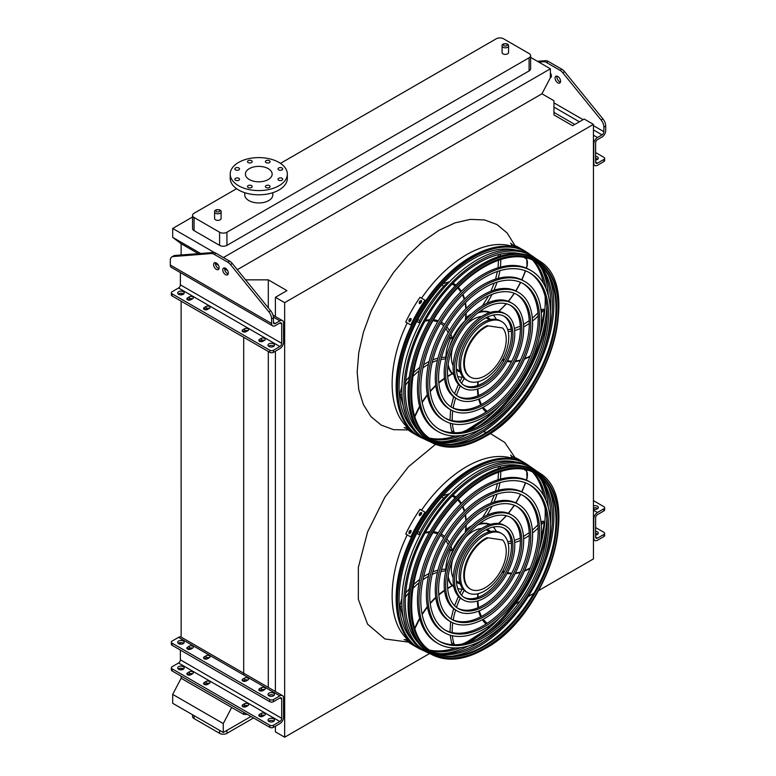 <?xml version="1.0" encoding="UTF-8"?>
<svg xmlns="http://www.w3.org/2000/svg" width="776" height="776" viewBox="0 0 776 776"><rect width="100%" height="100%" fill="white"/><g stroke="black" fill="none" stroke-linecap="round" stroke-linejoin="round"><path stroke-width="1.16" d="M503.032 53.854A3.249 1.872 0 0 0 506.563 54.252A3.249 1.872 0 0 0 508.571 52.525L508.571 45.959A3.249 1.872 180 0 1 506.563 47.685A3.249 1.872 180 0 1 503.032 47.278A3.249 1.872 180 0 1 502.082 45.959L502.082 52.525A3.249 1.872 0 0 0 503.032 53.854M215.553 219.821A3.249 1.872 0 0 0 219.084 220.229A3.249 1.872 0 0 0 221.092 218.502L221.092 211.926A3.249 1.872 180 0 1 219.084 213.662A3.249 1.872 180 0 1 215.553 213.254A3.249 1.872 180 0 1 214.603 211.926L214.603 218.502A3.249 1.872 0 0 0 215.553 219.821M236.593 188.704L194.068 213.254A5.189 2.997 0 0 0 192.555 215.369A5.189 2.997 0 0 0 194.068 217.493L219.589 232.228A5.189 2.997 0 0 0 226.931 232.228L529.096 57.773A5.189 2.997 0 0 0 530.619 55.649A5.189 2.997 0 0 0 529.096 53.534L503.575 38.8A5.189 2.997 0 0 0 496.233 38.8L280.475 163.367M244.76 192.691L244.76 194.863A14.016 8.09 0 0 0 248.873 200.586A14.016 8.09 0 0 0 268.7 200.586A14.016 8.09 0 0 0 272.803 194.863L272.803 192.691M192.555 216.989L172.689 228.464L172.689 237.369L181.128 243.722L198.336 253.655M214.564 252.636L172.689 228.464M538.757 590.507L593.436 558.933L593.436 124.383L584.173 119.029L572.601 125.712L553.948 114.935L553.948 100.734L541.949 93.809L550.388 77.697L550.388 68.792L223.439 257.554M550.388 68.792L530.619 57.375M194.068 217.493L194.068 230.637L219.589 245.371L219.589 232.228M194.068 230.637A5.189 2.997 180 0 1 192.555 228.513L192.555 215.369M530.619 55.649L530.619 68.792A5.189 2.997 180 0 1 529.096 70.917L529.096 57.773M226.931 232.228L226.931 245.371L529.096 70.917M226.931 245.371A5.189 2.997 180 0 1 219.589 245.371M275.402 726.21L275.402 731.846L284.666 737.2L429.594 653.528M515.342 604.019L519.988 601.332M528.097 596.657L533.859 593.33M181.128 676.148L181.128 678.273L243.703 714.395L247.369 714.395M284.666 737.2L284.666 302.65L593.436 124.383M275.402 316.53L275.402 297.305L284.666 302.65M275.402 691.513L275.402 351.227M268.302 307.849L268.302 279.845L286.965 290.622L275.402 297.305M268.302 687.42L268.302 351.499M245.575 279.845L268.302 279.845M243.703 714.395L243.703 712.281M243.703 706.994L243.703 706.354M243.703 674.975L243.703 337.298M243.703 332.012L243.703 331.371M215.437 263.53L218.415 265.246M224.623 268.835L227.591 270.543M181.128 669.853L181.128 668.233M273.453 727.335A2.6 1.504 180 0 1 269.776 727.335L269.776 725.211A2.6 1.504 0 0 0 273.453 725.211L273.453 727.335L279.874 723.62A5.189 2.997 120 0 0 283.55 717.267L283.55 697.973A5.189 2.997 120 0 0 282.474 695.597L181.138 637.096L181.128 301.166M181.128 294.87L181.128 293.25M181.128 254.994L181.128 243.722M181.128 678.273L172.689 694.384L172.689 703.289L223.265 732.486L250.978 716.481M237.32 269.679L541.949 93.809M200.606 253.48L172.689 237.369M225.709 268.409L226.194 268.768M231.704 707.47L223.265 723.581L172.689 694.384M223.265 723.581L223.265 732.486M226.931 730.361L226.931 733.33L253.548 717.965M194.068 715.637L194.068 718.595L219.589 733.33L219.589 730.361M194.068 718.595A5.189 2.997 180 0 1 192.555 716.481L192.555 714.754M226.931 733.33A5.189 2.997 180 0 1 219.589 733.33M268.234 179.547A13.367 7.721 180 0 1 253.665 181.225A13.367 7.721 180 0 1 245.41 174.086A13.367 7.721 180 0 1 258.786 166.374A13.367 7.721 180 0 1 272.153 174.086A13.367 7.721 180 0 1 268.234 179.547M278.72 169.886A2.338 1.348 0 0 0 281.261 170.177A2.338 1.348 0 0 0 282.707 168.925A2.338 1.348 0 0 0 280.369 167.577A2.338 1.348 0 0 0 278.031 168.925A2.338 1.348 0 0 0 278.72 169.886M266.071 162.582A2.338 1.348 0 0 0 268.622 162.873A2.338 1.348 0 0 0 270.058 161.631A2.338 1.348 0 0 0 267.72 160.283A2.338 1.348 0 0 0 265.382 161.631A2.338 1.348 0 0 0 266.071 162.582M248.184 162.582A2.338 1.348 0 0 0 250.735 162.873A2.338 1.348 0 0 0 252.181 161.631A2.338 1.348 0 0 0 249.843 160.283A2.338 1.348 0 0 0 247.505 161.631A2.338 1.348 0 0 0 248.184 162.582M235.545 169.886A2.338 1.348 0 0 0 238.086 170.177A2.338 1.348 0 0 0 239.532 168.925A2.338 1.348 0 0 0 237.194 167.577A2.338 1.348 0 0 0 234.856 168.925A2.338 1.348 0 0 0 235.545 169.886M235.545 180.207A2.338 1.348 0 0 0 238.086 180.498A2.338 1.348 0 0 0 239.532 179.256A2.338 1.348 0 0 0 237.194 177.908A2.338 1.348 0 0 0 234.856 179.256A2.338 1.348 0 0 0 235.545 180.207M248.184 187.511A2.338 1.348 0 0 0 250.735 187.802A2.338 1.348 0 0 0 252.181 186.55A2.338 1.348 0 0 0 249.843 185.202A2.338 1.348 0 0 0 247.505 186.55A2.338 1.348 0 0 0 248.184 187.511M266.071 187.511A2.338 1.348 0 0 0 268.622 187.802A2.338 1.348 0 0 0 270.058 186.55A2.338 1.348 0 0 0 267.72 185.202A2.338 1.348 0 0 0 265.382 186.55A2.338 1.348 0 0 0 266.071 187.511M278.72 180.207A2.338 1.348 0 0 0 281.261 180.498A2.338 1.348 0 0 0 282.707 179.256A2.338 1.348 0 0 0 280.369 177.908A2.338 1.348 0 0 0 278.031 179.256A2.338 1.348 0 0 0 278.72 180.207M278.972 185.745A28.557 16.49 180 0 1 247.854 189.325A28.557 16.49 180 0 1 230.22 174.086A28.557 16.49 180 0 1 258.786 157.606A28.557 16.49 180 0 1 287.343 174.086A28.557 16.49 180 0 1 278.972 185.745M287.343 174.086L287.343 178.334A28.557 16.49 180 0 1 278.972 189.984A28.557 16.49 180 0 1 247.854 193.564A28.557 16.49 180 0 1 230.22 178.334L230.22 174.086M262.802 341.324L264.635 340.266A2.338 1.348 0 0 0 265.324 339.316A2.338 1.348 0 0 0 263.879 338.064A2.338 1.348 0 0 0 261.337 338.355L259.494 339.422A2.338 1.348 0 0 0 258.815 340.373A2.338 1.348 0 0 0 260.261 341.615A2.338 1.348 0 0 0 262.802 341.324M246.099 331.682L247.932 330.625A2.338 1.348 0 0 0 248.621 329.664A2.338 1.348 0 0 0 247.175 328.423A2.338 1.348 0 0 0 244.624 328.714L242.791 329.771A2.338 1.348 0 0 0 242.112 330.731A2.338 1.348 0 0 0 243.548 331.973A2.338 1.348 0 0 0 246.099 331.682M190.838 299.779L192.681 298.721A2.338 1.348 0 0 0 193.36 297.771A2.338 1.348 0 0 0 191.914 296.519A2.338 1.348 0 0 0 189.373 296.81L187.54 297.877A2.338 1.348 0 0 0 186.851 298.828A2.338 1.348 0 0 0 188.296 300.07A2.338 1.348 0 0 0 190.838 299.779M207.551 309.43L209.384 308.363A2.338 1.348 0 0 0 210.063 307.412A2.338 1.348 0 0 0 208.628 306.161A2.338 1.348 0 0 0 206.076 306.462L204.243 307.519A2.338 1.348 0 0 0 203.554 308.47A2.338 1.348 0 0 0 205 309.721A2.338 1.348 0 0 0 207.551 309.43M183.223 291.669A3.249 1.872 0 0 0 179.683 291.262A3.249 1.872 0 0 0 177.685 292.998A3.249 1.872 0 0 0 180.924 294.87A3.249 1.872 0 0 0 184.174 292.998A3.249 1.872 0 0 0 183.223 291.669M273.54 343.816A3.249 1.872 0 0 0 270.009 343.409A3.249 1.872 0 0 0 268.001 345.145A3.249 1.872 0 0 0 271.251 347.017A3.249 1.872 0 0 0 274.491 345.145A3.249 1.872 0 0 0 273.54 343.816M273.453 317.898L271.61 318.955A7.789 4.501 -120 0 0 268.826 311.816L270.659 310.759A7.789 4.501 60 0 1 273.453 317.898L273.453 322.457A2.6 1.504 120 0 0 273.986 323.65A2.6 1.504 120 0 0 275.286 323.524L279.874 320.876A5.189 2.997 -60 0 1 282.474 320.614A5.189 2.997 -60 0 1 283.55 322.991L283.55 342.284A5.189 2.997 -60 0 1 279.874 348.637L273.453 352.352A2.6 1.504 180 0 1 269.776 352.352L269.776 350.228L172.117 293.842L172.117 295.966A2.6 1.504 180 0 1 171.36 294.909L171.36 292.785A2.6 1.504 0 0 0 172.117 293.842M269.776 350.228A2.6 1.504 0 0 0 273.453 350.228L273.453 352.352M271.61 318.955L271.61 323.524A5.189 2.997 120 0 0 272.686 325.901A5.189 2.997 120 0 0 275.286 325.639L279.874 322.991A2.6 1.504 -60 0 1 281.174 322.865A2.6 1.504 -60 0 1 281.707 324.048L281.707 343.341A2.6 1.504 -60 0 1 279.874 346.523L273.453 350.228M180.381 272.599L180.381 284.84A2.6 1.504 -60 0 1 178.538 288.012L172.117 291.727A2.6 1.504 0 0 0 171.36 292.785M269.776 352.352L172.117 295.966M259.688 341.43L261.337 340.48A2.338 1.348 180 0 1 264.441 340.383M242.985 331.779L244.624 330.838A2.338 1.348 180 0 1 247.738 330.731M187.734 299.885L189.373 298.935A2.338 1.348 180 0 1 192.487 298.828M204.437 309.527L206.076 308.576A2.338 1.348 180 0 1 209.19 308.479M178.247 294.055A3.249 1.872 180 0 1 183.223 293.794A3.249 1.872 180 0 1 183.602 294.055M268.574 346.203A3.249 1.872 180 0 1 273.54 345.941A3.249 1.872 180 0 1 273.918 346.203M270.659 310.759L232.305 263.5L230.472 264.558A7.789 4.501 -120 0 0 227.756 262.162L214.137 254.305A7.789 4.501 -120 0 0 211.421 253.558L173.067 256.536A7.789 4.501 -120 0 0 171.894 256.885A7.789 4.501 -120 0 0 170.284 260.455L170.284 265.014A5.189 2.997 120 0 0 171.36 267.39L272.686 325.901M171.894 256.885L173.727 255.828A7.789 4.501 60 0 1 174.91 255.469L173.067 256.536M211.421 253.558L213.254 252.501L174.91 255.469M213.254 252.501A7.789 4.501 60 0 1 215.97 253.238L214.137 254.305M227.756 262.162L229.589 261.105L215.97 253.238M229.589 261.105A7.789 4.501 60 0 1 232.305 263.5M215.563 262.676A3.89 2.25 -120 0 0 216.242 266.246A3.89 2.25 -120 0 0 218.997 268.622M224.739 267.982A3.89 2.25 -120 0 0 227.368 273.598A3.89 2.25 -120 0 0 228.173 273.928M268.826 311.816L230.472 264.558M216.358 263.006A3.89 2.25 -120 0 0 214.409 262.812A3.89 2.25 -120 0 0 214.409 267.303A3.89 2.25 -120 0 0 218.308 269.553A3.89 2.25 -120 0 0 218.9 266.43A3.89 2.25 -120 0 0 216.358 263.006M225.535 274.665A3.89 2.25 -120 0 0 227.484 274.85A3.89 2.25 -120 0 0 227.484 270.358A3.89 2.25 -120 0 0 223.585 268.108A3.89 2.25 -120 0 0 222.993 271.231A3.89 2.25 -120 0 0 225.535 274.665M595.619 158.459A3.249 1.872 180 0 1 597.365 158.983A3.249 1.872 180 0 1 597.753 159.245M604.64 158.391L604.64 160.516A2.6 1.504 180 0 1 603.883 161.573L603.883 159.458A2.6 1.504 0 0 0 604.64 158.391A2.6 1.504 0 0 0 603.883 157.334L595.619 152.562M537.409 61.294L545.528 60.664A7.789 4.501 60 0 1 548.244 61.411L561.863 69.268A7.789 4.501 60 0 1 564.579 71.664L602.933 118.922A7.789 4.501 60 0 1 605.716 126.061L603.883 127.128L603.883 131.687A2.6 1.504 -60 0 1 602.05 134.869L597.462 137.517A5.189 2.997 120 0 0 593.785 143.87L593.785 163.164A5.189 2.997 120 0 0 594.862 165.54A5.189 2.997 120 0 0 597.462 165.288L603.883 161.573M595.619 160.031A3.249 1.872 0 0 0 598.315 158.188A3.249 1.872 0 0 0 597.365 156.859A3.249 1.872 0 0 0 595.619 156.335M605.716 126.061L605.716 130.63A5.189 2.997 -60 0 1 602.05 136.983L597.462 139.631A2.6 1.504 120 0 0 595.619 142.813L595.619 162.106A2.6 1.504 120 0 0 596.162 163.29A2.6 1.504 120 0 0 597.462 163.164L603.883 159.458M560.437 82.091A3.89 2.25 60 0 1 557.692 79.715A3.89 2.25 60 0 1 557.003 76.145M551.261 76.795A3.89 2.25 60 0 1 550.388 76.426M603.883 127.128A7.789 4.501 -120 0 0 601.09 119.979L562.745 72.721A7.789 4.501 -120 0 0 560.029 70.325L546.411 62.468A7.789 4.501 -120 0 0 543.695 61.731L538.806 62.109M557.808 76.465A3.89 2.25 -120 0 0 555.858 76.271A3.89 2.25 -120 0 0 555.858 80.772A3.89 2.25 -120 0 0 559.758 83.022A3.89 2.25 -120 0 0 560.35 79.899A3.89 2.25 -120 0 0 557.808 76.465M550.32 77.833A3.89 2.25 -120 0 0 550.572 77.716A3.89 2.25 -120 0 0 550.388 72.925M262.802 690.659L264.635 689.602A2.338 1.348 0 0 0 265.324 688.652A2.338 1.348 0 0 0 263.879 687.4A2.338 1.348 0 0 0 261.337 687.691L259.494 688.748A2.338 1.348 0 0 0 258.815 689.709A2.338 1.348 0 0 0 260.261 690.95A2.338 1.348 0 0 0 262.802 690.659M246.099 681.018L247.932 679.96A2.338 1.348 0 0 0 248.621 679A2.338 1.348 0 0 0 247.175 677.758A2.338 1.348 0 0 0 244.624 678.049L242.791 679.107A2.338 1.348 0 0 0 242.112 680.067A2.338 1.348 0 0 0 243.548 681.309A2.338 1.348 0 0 0 246.099 681.018M190.838 649.114L192.681 648.057A2.338 1.348 0 0 0 193.36 647.097A2.338 1.348 0 0 0 191.914 645.855A2.338 1.348 0 0 0 189.373 646.146L187.54 647.203A2.338 1.348 0 0 0 186.851 648.164A2.338 1.348 0 0 0 188.296 649.405A2.338 1.348 0 0 0 190.838 649.114M207.551 658.756L209.384 657.699A2.338 1.348 0 0 0 210.063 656.748A2.338 1.348 0 0 0 208.628 655.497A2.338 1.348 0 0 0 206.076 655.788L204.243 656.855A2.338 1.348 0 0 0 203.554 657.805A2.338 1.348 0 0 0 205 659.047A2.338 1.348 0 0 0 207.551 658.756M273.54 693.152A3.249 1.872 0 0 0 270.009 692.745A3.249 1.872 0 0 0 268.001 694.481A3.249 1.872 0 0 0 271.251 696.353A3.249 1.872 0 0 0 274.491 694.481A3.249 1.872 0 0 0 273.54 693.152M183.223 641.005A3.249 1.872 0 0 0 179.683 640.598A3.249 1.872 0 0 0 177.685 642.334A3.249 1.872 0 0 0 180.924 644.206A3.249 1.872 0 0 0 184.174 642.334A3.249 1.872 0 0 0 183.223 641.005M181.138 637.096A5.189 2.997 120 0 0 178.538 637.348L172.117 641.063A2.6 1.504 0 0 0 171.36 642.121A2.6 1.504 0 0 0 172.117 643.178L172.117 645.302A2.6 1.504 180 0 1 171.36 644.235L171.36 642.121M273.453 725.211L279.874 721.505A2.6 1.504 120 0 0 281.707 718.324L281.707 699.03A2.6 1.504 120 0 0 281.174 697.847A2.6 1.504 120 0 0 279.874 697.973L273.453 701.688A2.6 1.504 180 0 1 269.776 701.688L269.776 699.564L172.117 643.178M269.776 699.564A2.6 1.504 0 0 0 273.453 699.564L273.453 701.688M282.474 695.597A5.189 2.997 120 0 0 279.874 695.859L273.453 699.564M269.776 701.688L172.117 645.302M264.441 689.709A2.338 1.348 0 0 0 261.337 689.815L259.688 690.756M247.738 680.067A2.338 1.348 0 0 0 244.624 680.164L242.985 681.115M192.487 648.164A2.338 1.348 0 0 0 189.373 648.27L187.734 649.211M209.19 657.815A2.338 1.348 0 0 0 206.076 657.912L204.437 658.863M268.574 695.538A3.249 1.872 180 0 1 273.54 695.267A3.249 1.872 180 0 1 273.918 695.538M178.247 643.391A3.249 1.872 180 0 1 183.223 643.129A3.249 1.872 180 0 1 183.602 643.391M269.776 725.211L172.117 668.825A2.6 1.504 0 0 1 171.36 667.767A2.6 1.504 0 0 1 172.117 666.71L178.538 662.995A2.6 1.504 120 0 0 180.381 659.823L180.381 650.065M180.381 644.177L180.381 642.606M261.337 713.338A2.338 1.348 180 0 1 263.879 713.047A2.338 1.348 180 0 1 265.324 714.298A2.338 1.348 180 0 1 264.635 715.249L262.802 716.306A2.338 1.348 180 0 1 260.261 716.607A2.338 1.348 180 0 1 258.815 715.356A2.338 1.348 180 0 1 259.494 714.405L261.337 713.338L261.337 715.462L259.688 716.413M244.624 703.696A2.338 1.348 180 0 1 247.175 703.405A2.338 1.348 180 0 1 248.621 704.647A2.338 1.348 180 0 1 247.932 705.607L246.099 706.664A2.338 1.348 180 0 1 243.548 706.955A2.338 1.348 180 0 1 242.112 705.714A2.338 1.348 180 0 1 242.791 704.753L244.624 703.696L244.624 705.82L242.985 706.761M189.373 671.793A2.338 1.348 180 0 1 191.914 671.502A2.338 1.348 180 0 1 193.36 672.753A2.338 1.348 180 0 1 192.681 673.704L190.838 674.761A2.338 1.348 180 0 1 188.296 675.052A2.338 1.348 180 0 1 186.851 673.81A2.338 1.348 180 0 1 187.54 672.86L189.373 671.793L189.373 673.917L187.734 674.868M206.076 681.444A2.338 1.348 180 0 1 208.628 681.144A2.338 1.348 180 0 1 210.063 682.395A2.338 1.348 180 0 1 209.384 683.346L207.551 684.413A2.338 1.348 180 0 1 205 684.704A2.338 1.348 180 0 1 203.554 683.452A2.338 1.348 180 0 1 204.243 682.502L206.076 681.444L206.076 683.559L204.437 684.51M268.952 721.447A3.249 1.872 0 0 0 272.492 721.855A3.249 1.872 0 0 0 274.491 720.128A3.249 1.872 0 0 0 273.54 718.799A3.249 1.872 0 0 0 270.009 718.392A3.249 1.872 0 0 0 268.001 720.128A3.249 1.872 0 0 0 268.952 721.447M178.635 669.31A3.249 1.872 0 0 0 182.166 669.707A3.249 1.872 0 0 0 184.174 667.981A3.249 1.872 0 0 0 183.223 666.652A3.249 1.872 0 0 0 179.683 666.254A3.249 1.872 0 0 0 177.685 667.981A3.249 1.872 0 0 0 178.635 669.31M269.776 727.335L172.117 670.949A2.6 1.504 180 0 1 171.36 669.892L171.36 667.767M264.441 715.365A2.338 1.348 0 0 0 261.337 715.462M247.738 705.714A2.338 1.348 0 0 0 244.624 705.82M192.487 673.82A2.338 1.348 0 0 0 189.373 673.917M209.19 683.462A2.338 1.348 0 0 0 206.076 683.559M268.574 721.185A3.249 1.872 180 0 1 273.54 720.923A3.249 1.872 180 0 1 273.918 721.185M178.247 669.038A3.249 1.872 180 0 1 183.223 668.776A3.249 1.872 180 0 1 183.602 669.038M597.753 508.581A3.249 1.872 -0 0 0 597.365 508.309A3.249 1.872 -0 0 0 593.436 508.018M604.64 507.727L604.64 509.851A2.6 1.504 180 0 1 603.883 510.909L603.883 508.794A2.6 1.504 -0 0 0 604.64 507.727A2.6 1.504 -0 0 0 603.883 506.67L593.436 500.636M603.883 534.441A2.6 1.504 0 0 0 604.64 533.374L604.64 535.498A2.6 1.504 180 0 1 603.883 536.555L603.883 534.441L597.462 538.146A2.6 1.504 -60 0 1 596.162 538.272A2.6 1.504 -60 0 1 595.619 537.089L595.619 517.796A2.6 1.504 -60 0 1 597.462 514.614L603.883 510.909M593.436 509.134A3.249 1.872 0 0 0 596.686 509.143A3.249 1.872 0 0 0 598.315 507.514A3.249 1.872 0 0 0 597.365 506.195A3.249 1.872 0 0 0 593.436 505.903M603.883 536.555L597.462 540.271A5.189 2.997 -60 0 1 594.862 540.523A5.189 2.997 -60 0 1 593.785 538.146L593.785 518.863A5.189 2.997 -60 0 1 597.462 512.5L603.883 508.794M595.619 533.442A3.249 1.872 180 0 1 597.365 533.966A3.249 1.872 180 0 1 597.753 534.227M604.64 533.374A2.6 1.504 0 0 0 603.883 532.317L595.619 527.554M595.619 531.317A3.249 1.872 180 0 1 597.365 531.841A3.249 1.872 180 0 1 598.315 533.17A3.249 1.872 180 0 1 595.619 535.013M530.706 255.013A106.651 61.576 120 0 0 528.844 253.636A106.651 61.576 120 0 0 473.011 257.331A106.651 61.576 120 0 0 402.666 353.652A106.651 61.576 120 0 0 422.309 438.149A106.651 61.576 120 0 0 424.443 439.07M441.185 441.738A106.651 61.576 120 0 0 468.112 434.143M488.152 420.98A106.651 61.576 120 0 0 546.896 319.237M548.273 295.297A106.651 61.576 120 0 0 541.386 268.186M532.646 260.144A104.75 60.48 -60 0 1 543.569 283.483M545.159 296.558A104.75 60.48 -60 0 1 539.32 337.521M500.2 405.285A104.75 60.48 -60 0 1 467.647 430.825M455.522 435.986A104.75 60.48 -60 0 1 429.855 438.188M515.274 249.95A104.576 60.373 120 0 0 473.011 259.029A104.576 60.373 120 0 0 407.468 342.73A104.576 60.373 120 0 0 412.337 428.245M430.923 438.915A104.576 60.373 120 0 0 460.983 435.608M477.434 427.091A104.576 60.373 120 0 0 546.828 306.898M545.974 288.391A104.576 60.373 120 0 0 533.801 260.707M529.106 272.483A90.346 52.157 -60 0 1 542.026 345.116A90.346 52.157 -60 0 1 483.205 424.065A90.346 52.157 -60 0 1 438.77 428.953M438.197 431.631L436.733 430.787A92.945 53.66 -60 0 1 422.483 356.31A92.945 53.66 -60 0 1 483.205 274.403A92.945 53.66 -60 0 1 529.668 269.805L531.143 270.649A92.945 53.66 120 0 0 484.67 275.257A92.945 53.66 120 0 0 423.958 357.154A92.945 53.66 120 0 0 438.197 431.631A92.945 53.66 120 0 0 531.143 377.97A92.945 53.66 120 0 0 531.143 270.649M484.67 277.371A90.346 52.157 120 0 0 425.646 356.989A90.346 52.157 120 0 0 439.497 429.38A90.346 52.157 120 0 0 529.843 377.223A90.346 52.157 120 0 0 529.843 272.9A90.346 52.157 120 0 0 484.67 277.371M522.811 283.395A77.755 44.892 -60 0 1 533.801 345.931A77.755 44.892 -60 0 1 483.205 413.783A77.755 44.892 -60 0 1 445.065 418.041M444.493 420.728L443.028 419.884A80.355 46.395 -60 0 1 430.709 355.495A80.355 46.395 -60 0 1 483.205 284.685A80.355 46.395 -60 0 1 523.373 280.708L524.848 281.552A80.355 46.395 120 0 0 484.67 285.539A80.355 46.395 120 0 0 432.183 356.339A80.355 46.395 120 0 0 444.493 420.728A80.355 46.395 120 0 0 524.848 374.342A80.355 46.395 120 0 0 524.848 281.552M484.67 287.654A77.755 44.892 120 0 0 433.871 356.174A77.755 44.892 120 0 0 445.793 418.477A77.755 44.892 120 0 0 523.548 373.586A77.755 44.892 120 0 0 523.548 283.803A77.755 44.892 120 0 0 484.67 287.654M516.506 294.298A65.165 37.626 -60 0 1 525.575 346.746A65.165 37.626 -60 0 1 483.205 403.501A65.165 37.626 -60 0 1 451.36 407.138M450.788 409.825L449.323 408.971A67.754 39.12 -60 0 1 438.935 354.68A67.754 39.12 -60 0 1 483.205 294.967A67.754 39.12 -60 0 1 517.078 291.611L518.552 292.465A67.754 39.12 120 0 0 484.67 295.821A67.754 39.12 120 0 0 440.409 355.524A67.754 39.12 120 0 0 450.788 409.825A67.754 39.12 120 0 0 518.552 370.705A67.754 39.12 120 0 0 518.552 292.465M484.67 297.935A65.165 37.626 120 0 0 442.097 355.36A65.165 37.626 120 0 0 452.088 407.575A65.165 37.626 120 0 0 517.252 369.958A65.165 37.626 120 0 0 517.252 294.705A65.165 37.626 120 0 0 484.67 297.935M510.21 305.21A52.574 30.351 -60 0 1 517.34 347.561A52.574 30.351 -60 0 1 483.205 393.219A52.574 30.351 -60 0 1 457.665 396.226M453.203 408.001A58.937 34.028 120 0 1 455.609 398.069A55.164 31.855 -60 0 1 447.16 353.866A55.164 31.855 -60 0 1 483.205 305.249A55.164 31.855 -60 0 1 510.783 302.514L512.257 303.368A55.164 31.855 120 0 0 484.67 306.093A55.164 31.855 120 0 0 448.635 354.71A55.164 31.855 120 0 0 457.083 398.922A55.164 31.855 120 0 0 512.257 367.067A55.164 31.855 120 0 0 512.257 303.368M484.67 308.217A52.574 30.351 120 0 0 450.322 354.545A52.574 30.351 120 0 0 458.383 396.672A52.574 30.351 120 0 0 510.957 366.32A52.574 30.351 120 0 0 510.957 305.618A52.574 30.351 120 0 0 484.67 308.217M503.915 316.113A39.983 23.086 -60 0 1 509.114 348.375A39.983 23.086 -60 0 1 483.205 382.937A39.983 23.086 -60 0 1 463.961 385.323M463.379 388.019L461.914 387.166A42.573 24.58 -60 0 1 455.386 353.051A42.573 24.58 -60 0 1 483.205 315.531A42.573 24.58 -60 0 1 504.487 313.426L505.962 314.27A42.573 24.58 120 0 0 484.67 316.375A42.573 24.58 120 0 0 456.86 353.895A42.573 24.58 120 0 0 463.379 388.019A42.573 24.58 120 0 0 505.962 363.43A42.573 24.58 120 0 0 505.962 314.27M484.67 318.5A39.983 23.086 120 0 0 458.548 353.73A39.983 23.086 120 0 0 464.678 385.769A39.983 23.086 120 0 0 504.662 362.683A39.983 23.086 120 0 0 504.662 316.521A39.983 23.086 120 0 0 484.67 318.5M447.674 376.641L451.923 373.983A1.3 0.747 120 0 0 451.768 373.382A36.346 20.981 -60 0 1 447.965 365.525M445.482 357.911L446.423 357.241M463.495 322.797A35.822 20.68 120 0 0 449.537 346.979M448.14 364.303A35.822 20.68 120 0 0 453.756 374.536M457.724 376.564A35.822 20.68 120 0 0 462.952 377.068M496.262 319.363A35.822 20.68 120 0 0 493.206 315.095M489.472 312.67A35.822 20.68 120 0 0 477.803 312.922M481.624 316.492A30.633 17.683 120 0 0 473.011 319.402A30.633 17.683 120 0 0 466.027 324.766M452.505 348.191A30.633 17.683 120 0 0 453.135 365.835M456.501 370.133A30.633 17.683 120 0 0 457.695 370.938A30.633 17.683 120 0 0 460.236 371.985M490.51 319.557A30.633 17.683 120 0 0 488.327 317.879A30.633 17.683 120 0 0 487.027 317.248M471.934 313.679A35.822 20.68 120 0 0 471.178 314.096A35.822 20.68 120 0 0 465.969 317.733M450.497 338.394A35.822 20.68 120 0 0 445.851 357.125M451.71 373.305A35.822 20.68 120 0 0 453.262 374.381L453.785 374.682M489.617 312.631L489.093 312.321A35.822 20.68 120 0 0 487.386 311.515M456.802 370.365A30.633 17.683 120 0 0 460.003 371.229M489.734 319.741A30.633 17.683 120 0 0 487.386 317.403M450.885 338.617L450.332 337.599L452.175 338.656A1.3 0.747 120 0 0 452.689 337.977A36.346 20.981 -60 0 1 465.299 320.556A58.937 34.028 120 0 0 465.901 313.388M465.367 319.13L465.299 320.556M480.916 310.604L481.217 311.292A1.3 0.747 120 0 0 481.363 311.418A1.3 0.747 120 0 0 481.702 311.467A36.346 20.981 -60 0 1 490.219 312.437M467.627 380.657L466.163 379.813A34.086 19.681 -60 0 1 460.934 352.498A34.086 19.681 -60 0 1 483.205 322.467A34.086 19.681 -60 0 1 500.239 320.779L501.713 321.623A34.086 19.681 120 0 0 484.67 323.311A34.086 19.681 120 0 0 462.409 353.352A34.086 19.681 120 0 0 467.627 380.657A34.086 19.681 120 0 0 501.713 360.985A34.086 19.681 120 0 0 501.713 321.623M487.823 326.075A29.595 17.091 120 0 0 466.492 351.809A29.595 17.091 120 0 0 470.518 377.146A29.595 17.091 120 0 0 498.609 362.499A29.595 17.091 120 0 0 502.693 328.015L487.173 325.707A29.595 17.091 120 0 0 465.852 351.441A29.595 17.091 120 0 0 469.878 376.777A29.595 17.091 120 0 0 470.198 376.952M502.693 328.015L487.173 325.707M517.466 247.214A106.836 61.682 120 0 0 516.612 246.894L515.138 246.05A106.836 61.682 -60 0 1 515.991 246.37L517.65 247.263M526.574 252.103A106.836 61.682 120 0 0 524.275 250.648L519.222 247.738A106.836 61.682 120 0 0 511.607 244.44L510.947 245.575L513.324 246.943M524.275 250.648A106.836 61.682 120 0 0 516.651 247.36L511.607 244.44M411.067 431.505L409.592 430.661A106.836 61.682 -60 0 1 408.894 430.079L410.358 430.923A106.836 61.682 120 0 0 411.067 431.505L411.202 431.64M410.96 430.428L405.732 427.818A106.836 61.682 120 0 0 412.395 432.775L417.44 435.685A106.836 61.682 120 0 0 419.855 436.956M410.785 430.728A106.836 61.682 120 0 0 417.44 435.685M408.758 428.051L406.391 426.684L405.732 427.818M411.067 319.741A106.836 61.682 120 0 0 410.358 321.128L409.165 321.642L408.894 320.284A106.836 61.682 -60 0 1 409.592 318.887L410.805 318.393L411.067 319.741M421.523 301.796A106.836 61.682 120 0 0 420.67 303.096L419.37 303.552L419.205 302.252A106.836 61.682 -60 0 1 420.058 300.942L421.368 300.506L421.523 301.796M425.064 300.234L420.01 297.324A106.836 61.682 120 0 0 405.732 322.05L411.435 325.348A105.536 60.926 -60 0 1 425.714 300.613L425.064 300.234A106.836 61.682 120 0 0 410.785 324.969M411.086 318.674L410.252 319.266A105.536 60.926 120 0 0 409.544 320.663L409.544 321.73M421.63 300.787L420.708 301.321A105.536 60.926 120 0 0 419.855 302.63L419.758 303.649M483.613 427.634A104.188 60.15 -60 0 1 477.007 431.786A104.188 60.15 -60 0 1 433.91 440.593M536.759 262.453A104.188 60.15 -60 0 1 550.378 311.981M520.89 253.82A104.013 60.053 120 0 0 478.84 262.851A104.013 60.053 120 0 0 413.647 346.115A104.013 60.053 120 0 0 418.497 431.165M436.102 441.563A104.013 60.053 120 0 0 478.84 432.707A104.013 60.053 120 0 0 513.111 403.132M543.918 349.782A104.013 60.053 120 0 0 538.699 263.869M428.41 441.02L426.49 440.118A106.273 61.352 -60 0 1 423.871 316.036A106.273 61.352 -60 0 1 532.637 256.264L534.383 257.477A106.089 61.255 120 0 0 478.84 261.153A106.089 61.255 120 0 0 408.865 356.96A106.089 61.255 120 0 0 428.41 441.02A106.089 61.255 120 0 0 430.535 441.942M451.273 444.26A106.089 61.255 120 0 0 478.84 434.405A106.089 61.255 120 0 0 548.613 275.655M536.235 258.854A106.089 61.255 120 0 0 534.383 257.477M549.078 347.997A103.625 59.83 -60 0 1 514.158 408.496M535.042 261.366A102.936 59.432 -60 0 1 550.349 343.972A102.936 59.432 -60 0 1 483.205 434.347A102.936 59.432 -60 0 1 432.106 439.652M432.581 442.989A105.711 61.032 -60 0 1 429.982 319.566A105.711 61.032 -60 0 1 538.175 260.105L539.262 260.872A105.594 60.965 -60 0 0 483.991 264.529A105.594 60.965 -60 0 0 414.335 359.889A105.594 60.965 -60 0 0 433.784 443.562L432.581 442.989M530.706 466.987A106.651 61.576 120 0 0 528.844 465.61A106.651 61.576 120 0 0 473.011 469.305A106.651 61.576 120 0 0 402.666 565.626A106.651 61.576 120 0 0 422.309 650.123A106.651 61.576 120 0 0 424.443 651.045M441.185 653.712A106.651 61.576 120 0 0 468.112 646.117M488.152 632.954A106.651 61.576 120 0 0 546.896 531.211M548.273 507.281A106.651 61.576 120 0 0 541.386 480.16M532.646 472.118A104.75 60.48 -60 0 1 543.569 495.457M545.159 508.532A104.75 60.48 -60 0 1 539.32 549.495M500.2 617.26A104.75 60.48 -60 0 1 467.647 642.8M455.522 647.96A104.75 60.48 -60 0 1 429.855 650.162M515.274 461.924A104.576 60.373 120 0 0 473.011 471.003A104.576 60.373 120 0 0 407.468 554.714A104.576 60.373 120 0 0 412.337 640.219M430.923 650.889A104.576 60.373 120 0 0 460.983 647.582M477.434 639.065A104.576 60.373 120 0 0 546.828 518.872M545.974 500.365A104.576 60.373 120 0 0 533.801 472.681M529.106 484.466A90.346 52.157 -60 0 1 542.026 557.09A90.346 52.157 -60 0 1 483.205 636.039A90.346 52.157 -60 0 1 438.77 640.928M438.197 643.605L436.733 642.761A92.945 53.66 -60 0 1 422.483 568.284A92.945 53.66 -60 0 1 483.205 486.387A92.945 53.66 -60 0 1 529.668 481.78L531.143 482.623A92.945 53.66 120 0 0 484.67 487.231A92.945 53.66 120 0 0 423.958 569.128A92.945 53.66 120 0 0 438.197 643.605A92.945 53.66 120 0 0 531.143 589.944A92.945 53.66 120 0 0 531.143 482.623M484.67 489.346A90.346 52.157 120 0 0 425.646 568.963A90.346 52.157 120 0 0 439.497 641.354A90.346 52.157 120 0 0 529.843 589.197A90.346 52.157 120 0 0 529.843 484.874A90.346 52.157 120 0 0 484.67 489.346M522.811 495.369A77.755 44.892 -60 0 1 533.801 557.905A77.755 44.892 -60 0 1 483.205 625.757A77.755 44.892 -60 0 1 445.065 630.015M444.493 632.702L443.028 631.858A80.355 46.395 -60 0 1 430.709 567.469A80.355 46.395 -60 0 1 483.205 496.659A80.355 46.395 -60 0 1 523.373 492.682L524.848 493.536A80.355 46.395 120 0 0 484.67 497.513A80.355 46.395 120 0 0 432.183 568.313A80.355 46.395 120 0 0 444.493 632.702A80.355 46.395 120 0 0 524.848 586.317A80.355 46.395 120 0 0 524.848 493.536M484.67 499.628A77.755 44.892 120 0 0 433.871 568.148A77.755 44.892 120 0 0 445.793 630.452A77.755 44.892 120 0 0 523.548 585.56A77.755 44.892 120 0 0 523.548 495.777A77.755 44.892 120 0 0 484.67 499.628M516.506 506.272A65.165 37.626 -60 0 1 525.575 558.72A65.165 37.626 -60 0 1 483.205 615.475A65.165 37.626 -60 0 1 451.36 619.112M450.788 621.799L449.323 620.955A67.754 39.12 -60 0 1 438.935 566.655A67.754 39.12 -60 0 1 483.205 506.941A67.754 39.12 -60 0 1 517.078 503.585L518.552 504.439A67.754 39.12 120 0 0 484.67 507.795A67.754 39.12 120 0 0 440.409 567.498A67.754 39.12 120 0 0 450.788 621.799A67.754 39.12 120 0 0 518.552 582.679A67.754 39.12 120 0 0 518.552 504.439M484.67 509.91A65.165 37.626 120 0 0 442.097 567.334A65.165 37.626 120 0 0 452.088 619.549A65.165 37.626 120 0 0 517.252 581.932A65.165 37.626 120 0 0 517.252 506.68A65.165 37.626 120 0 0 484.67 509.91M510.21 517.185A52.574 30.351 -60 0 1 517.34 559.535A52.574 30.351 -60 0 1 483.205 605.193A52.574 30.351 -60 0 1 457.665 608.2M453.203 619.976A58.937 34.028 120 0 1 455.609 610.043A55.164 31.855 -60 0 1 447.16 565.84A55.164 31.855 -60 0 1 483.205 517.223A55.164 31.855 -60 0 1 510.783 514.488L512.257 515.342A55.164 31.855 120 0 0 484.67 518.077A55.164 31.855 120 0 0 448.635 566.684A55.164 31.855 120 0 0 457.083 610.896A55.164 31.855 120 0 0 512.257 579.042A55.164 31.855 120 0 0 512.257 515.342M484.67 520.192A52.574 30.351 120 0 0 450.322 566.519A52.574 30.351 120 0 0 458.383 608.646A52.574 30.351 120 0 0 510.957 578.295A52.574 30.351 120 0 0 510.957 517.592A52.574 30.351 120 0 0 484.67 520.192M503.915 528.097A39.983 23.086 -60 0 1 509.114 560.35A39.983 23.086 -60 0 1 483.205 594.911A39.983 23.086 -60 0 1 463.961 597.297M463.379 599.993L461.914 599.14A42.573 24.58 -60 0 1 455.386 565.025A42.573 24.58 -60 0 1 483.205 527.505A42.573 24.58 -60 0 1 504.487 525.4L505.962 526.244A42.573 24.58 120 0 0 484.67 528.349A42.573 24.58 120 0 0 456.86 565.869A42.573 24.58 120 0 0 463.379 599.993A42.573 24.58 120 0 0 505.962 575.404A42.573 24.58 120 0 0 505.962 526.244M484.67 530.474A39.983 23.086 120 0 0 458.548 565.704A39.983 23.086 120 0 0 464.678 597.743A39.983 23.086 120 0 0 504.662 574.657A39.983 23.086 120 0 0 504.662 528.495A39.983 23.086 120 0 0 484.67 530.474M447.674 588.615L451.923 585.958A1.3 0.747 120 0 0 451.768 585.356A36.346 20.981 -60 0 1 447.965 577.499M445.482 569.885L446.423 569.215M463.495 534.771A35.822 20.68 120 0 0 449.537 558.953M448.14 576.277A35.822 20.68 120 0 0 453.756 586.51M457.724 588.538A35.822 20.68 120 0 0 462.952 589.042M496.262 531.337A35.822 20.68 120 0 0 493.206 527.069M489.472 524.644A35.822 20.68 120 0 0 477.803 524.896M481.624 528.466A30.633 17.683 120 0 0 473.011 531.376A30.633 17.683 120 0 0 466.027 536.74M452.505 560.165A30.633 17.683 120 0 0 453.135 577.81M456.501 582.107A30.633 17.683 120 0 0 457.695 582.922A30.633 17.683 120 0 0 460.236 583.959M490.51 531.531A30.633 17.683 120 0 0 488.327 529.853A30.633 17.683 120 0 0 487.027 529.222M471.934 525.653A35.822 20.68 120 0 0 471.178 526.07A35.822 20.68 120 0 0 465.969 529.707M450.497 550.368A35.822 20.68 120 0 0 445.851 569.109M451.71 585.279A35.822 20.68 120 0 0 453.262 586.355L453.785 586.656M489.617 524.605L489.093 524.304A35.822 20.68 120 0 0 487.386 523.49M456.802 582.34A30.633 17.683 120 0 0 460.003 583.203M489.734 531.715A30.633 17.683 120 0 0 487.386 529.377M450.885 550.591L450.332 549.573L452.175 550.63A1.3 0.747 120 0 0 452.689 549.951A36.346 20.981 -60 0 1 465.299 532.53A58.937 34.028 120 0 0 465.901 525.362M465.367 531.104L465.299 532.53M480.916 522.578L481.217 523.267A1.3 0.747 120 0 0 481.363 523.393A1.3 0.747 120 0 0 481.702 523.441A36.346 20.981 -60 0 1 490.219 524.411M467.627 592.631L466.163 591.787A34.086 19.681 -60 0 1 460.934 564.472A34.086 19.681 -60 0 1 483.205 534.441A34.086 19.681 -60 0 1 500.239 532.753L501.713 533.597A34.086 19.681 120 0 0 484.67 535.285A34.086 19.681 120 0 0 462.409 565.326A34.086 19.681 120 0 0 467.627 592.631A34.086 19.681 120 0 0 501.713 572.96A34.086 19.681 120 0 0 501.713 533.597M487.823 538.049A29.595 17.091 120 0 0 466.492 563.783A29.595 17.091 120 0 0 470.518 589.12A29.595 17.091 120 0 0 498.609 574.473A29.595 17.091 120 0 0 502.693 539.989L487.173 537.681A29.595 17.091 120 0 0 465.852 563.415A29.595 17.091 120 0 0 469.878 588.751A29.595 17.091 120 0 0 470.198 588.926M502.693 539.989L487.173 537.681M517.466 459.188A106.836 61.682 120 0 0 516.612 458.878L515.138 458.024A106.836 61.682 -60 0 1 515.991 458.344L517.65 459.237M526.574 464.077A106.836 61.682 120 0 0 524.275 462.622L519.222 459.712A106.836 61.682 120 0 0 511.607 456.414L510.947 457.549L513.324 458.917M524.275 462.622A106.836 61.682 120 0 0 516.651 459.334L511.607 456.414M411.067 643.479L409.592 642.635A106.836 61.682 -60 0 1 408.894 642.053L410.358 642.897A106.836 61.682 120 0 0 411.067 643.479L411.202 643.624M410.96 642.402L405.732 639.793A106.836 61.682 120 0 0 412.395 644.749L417.44 647.659A106.836 61.682 120 0 0 419.855 648.93M410.785 642.712A106.836 61.682 120 0 0 417.44 647.659M408.758 640.025L406.391 638.658L405.732 639.793M411.067 531.715A106.836 61.682 120 0 0 410.358 533.102L409.165 533.616L408.894 532.258A106.836 61.682 -60 0 1 409.592 530.862L410.805 530.367L411.067 531.715M421.523 513.77A106.836 61.682 120 0 0 420.67 515.07L419.37 515.526L419.205 514.226A106.836 61.682 -60 0 1 420.058 512.917L421.368 512.48L421.523 513.77M425.064 512.208L420.01 509.298A106.836 61.682 120 0 0 405.732 534.033L411.435 537.322A105.536 60.926 -60 0 1 425.714 512.587L425.064 512.208A106.836 61.682 120 0 0 410.785 536.943M411.086 530.648L410.252 531.24A105.536 60.926 120 0 0 409.544 532.637L409.544 533.704M421.63 512.761L420.708 513.295A105.536 60.926 120 0 0 419.855 514.604L419.758 515.623M483.613 639.608A104.188 60.15 -60 0 1 477.007 643.76A104.188 60.15 -60 0 1 433.91 652.567M536.759 474.427A104.188 60.15 -60 0 1 550.378 523.955M520.89 465.794A104.013 60.053 120 0 0 478.84 474.825A104.013 60.053 120 0 0 413.647 558.09A104.013 60.053 120 0 0 418.497 643.139M436.102 653.538A104.013 60.053 120 0 0 478.84 644.681A104.013 60.053 120 0 0 513.111 615.106M543.918 561.756A104.013 60.053 120 0 0 538.699 475.843M428.41 652.994L426.49 652.092A106.273 61.352 -60 0 1 423.871 528.01A106.273 61.352 -60 0 1 532.637 468.238L534.383 469.451A106.089 61.255 120 0 0 478.84 473.127A106.089 61.255 120 0 0 408.865 568.944A106.089 61.255 120 0 0 428.41 652.994A106.089 61.255 120 0 0 430.535 653.916M451.273 656.234A106.089 61.255 120 0 0 478.84 646.379A106.089 61.255 120 0 0 548.613 487.629M536.235 470.828A106.089 61.255 120 0 0 534.383 469.451M549.078 559.971A103.625 59.83 -60 0 1 514.158 620.47M535.042 473.341A102.936 59.432 -60 0 1 550.349 555.946A102.936 59.432 -60 0 1 483.205 646.321A102.936 59.432 -60 0 1 432.106 651.627M432.581 654.963A105.711 61.032 -60 0 1 429.982 531.541A105.711 61.032 -60 0 1 538.175 472.08L539.262 472.846A105.594 60.965 -60 0 0 483.991 476.503A105.594 60.965 -60 0 0 414.335 571.863A105.594 60.965 -60 0 0 433.784 655.536L432.581 654.963M435.559 444.338L408.515 466.686L384.964 497.038L367.582 531.929L358.357 567.372L358.347 599.324L367.562 624.137L384.935 638.968L408.486 642.13M515.002 457.627L504.749 442.436L490.19 433.425M486.513 432.339L483.283 431.689M478.113 431.136L476.658 431.087M410.067 429.952L393.568 429.671L381.161 425.083L370.976 416.634L363.41 404.655L358.755 389.61L357.173 372.073L358.755 352.721L363.41 332.293L370.976 311.583L381.161 291.378L393.568 272.463L407.72 255.546L423.075 241.307L439.051 230.268L455.027 222.857L470.382 219.375L484.534 219.938L496.95 224.526L507.126 232.975L515.002 245.653M512.228 246.312C498.745 242.257 483.526 245.032 466.589 254.644C449.905 264.432 434.88 278.953 421.514 298.188M407.235 322.923C386.943 364.458 387.127 409.68 407.662 427.421M512.228 458.286C498.745 454.232 483.526 457.006 466.589 466.618C449.905 476.406 434.88 490.927 421.514 510.162M407.235 534.897C386.943 576.432 387.127 621.654 407.662 639.395M216.465 211.664A1.95 1.125 0 0 0 219.724 211.159A1.95 1.125 0 0 0 217.338 209.782A1.95 1.125 0 0 0 216.465 211.664M503.944 45.687A1.95 1.125 0 0 0 507.203 45.183A1.95 1.125 0 0 0 504.817 43.805A1.95 1.125 0 0 0 503.944 45.687M279.874 346.523L178.538 288.012M279.874 320.876L273.414 317.142M275.286 323.524L273.453 322.457M271.61 323.524L170.284 265.014M281.707 324.048L279.874 322.991M281.707 343.341L180.381 284.84M204.243 307.519L204.243 309.43M206.076 306.462L206.076 308.576M187.54 297.877L187.54 299.779M189.373 296.81L189.373 298.935M242.791 329.771L242.791 331.682M244.624 328.714L244.624 330.838M259.494 339.422L259.494 341.324M261.337 338.355L261.337 340.48M597.462 163.164L595.619 162.106M603.883 131.687L593.436 125.654M583.067 119.669L553.948 102.849M602.05 134.869L593.436 129.893M579.4 121.793L553.948 107.098M597.462 137.517L593.436 135.199M574.812 124.441L553.948 112.394M564.579 71.664L562.745 72.721M601.09 119.979L602.933 118.922M543.695 61.731L545.528 60.664M548.244 61.411L546.411 62.468M560.029 70.325L561.863 69.268M279.874 695.859L178.538 637.348M281.707 699.03L279.874 697.973M281.707 718.324L180.381 659.823M279.874 721.505L178.538 662.995M172.117 668.825L172.117 670.949M204.243 684.413L204.243 682.502M187.54 674.761L187.54 672.86M242.791 706.664L242.791 704.753M259.494 716.306L259.494 714.405M206.076 657.912L206.076 655.788M204.243 658.756L204.243 656.855M189.373 648.27L189.373 646.146M187.54 649.114L187.54 647.203M244.624 680.164L244.624 678.049M242.791 681.018L242.791 679.107M261.337 689.815L261.337 687.691M259.494 690.659L259.494 688.748M597.462 512.5L593.436 510.181M597.462 538.146L595.619 537.089M471.963 256.643A106.758 61.634 120 0 0 401.541 353.051A106.758 61.634 120 0 0 421.213 437.635C396.953 426.849 389.329 388.795 402.579 347.939C414.074 310.419 442.204 273.026 471.391 256.555C493.555 244.159 512.373 242.956 527.845 252.937A106.758 61.634 120 0 0 471.963 256.643M464.193 378.378A58.937 34.028 120 0 0 461.565 383.286M460.236 386.031A58.937 34.028 120 0 0 456.472 395.391M452.767 410.844A58.937 34.028 120 0 0 452.224 420.631M452.408 423.774A58.937 34.028 120 0 0 453.679 430.913A9.089 5.248 120 0 0 454.697 432.765M462.06 432.116A100.861 58.229 120 0 0 488.298 416.033A1.3 0.747 120 0 0 488.899 414.122M486.067 412.037A55.62 32.117 -60 0 1 482.352 407.74M480.722 404.849A55.62 32.117 -60 0 1 478.685 399.106M478.016 395.799A55.62 32.117 -60 0 1 477.482 389.048M477.579 385.536A55.62 32.117 -60 0 1 477.909 381.753M489.384 413.802L488.201 416.499A1.3 0.572 -129.7 0 0 488.298 416.033M452.466 432.707L451.506 430.728A1.3 0.921 -15.3 0 0 453.679 430.913M445.831 358.968A58.937 34.028 120 0 0 440.972 359.511M437.421 360.394A58.937 34.028 120 0 0 432.222 362.382M428.468 364.284A58.937 34.028 120 0 0 422.939 367.814M419.059 370.792A58.937 34.028 120 0 0 412.745 376.632M408.797 380.967A58.937 34.028 120 0 0 405.421 385.148M411.978 421.756A1.3 0.747 120 0 0 412.919 420.97M414.762 416.275A55.62 32.117 -60 0 1 419.641 406.294M422.105 402.172A55.62 32.117 -60 0 1 427.363 394.654M430.195 391.191A55.62 32.117 -60 0 1 435.753 385.332M438.789 382.587A55.62 32.117 -60 0 1 444.493 378.222M447.636 376.224A55.62 32.117 -60 0 1 451.923 373.983M405.877 415.761L399.921 394.004A1.3 0.825 -5.8 0 0 401.958 394.499M465.823 308.77A58.937 34.028 120 0 0 465.125 303.096M464.232 299.41A58.937 34.028 120 0 0 462.467 294.793M460.818 291.863A58.937 34.028 120 0 0 457.704 288.041M455.134 285.907A58.937 34.028 120 0 0 452.059 284.152M448.004 283.415A9.089 5.248 120 0 0 443.649 286.325A100.861 58.229 120 0 0 419.709 320.488A1.3 0.747 120 0 0 419.525 321.642A1.3 0.747 120 0 0 420.243 321.924A55.62 32.117 -60 0 1 420.708 321.749M425.355 320.372A55.62 32.117 -60 0 1 429.885 319.741M433.668 319.809A55.62 32.117 -60 0 1 438.295 320.818M441.234 322.127A55.62 32.117 -60 0 1 444.58 324.484M446.869 326.871A55.62 32.117 -60 0 1 449.362 330.663M450.963 334.33A55.62 32.117 -60 0 1 452.175 338.656M419.166 322.525A1.3 0.863 -111 0 0 420.243 321.924M417.808 319.47L419.709 320.488M441.932 284.879L443.649 286.325M449.566 281.639A1.3 1.057 109.2 0 1 449.692 281.659L442.96 283.754M498.405 311.515A58.937 34.028 120 0 0 506.195 303.717M508.251 301.301A58.937 34.028 120 0 0 514.187 293.25M515.71 290.884A58.937 34.028 120 0 0 520.502 282.299M521.695 279.816A58.937 34.028 120 0 0 525.342 270.775M526.225 268.089A58.937 34.028 120 0 0 527.011 265.421A9.089 5.248 120 0 0 525.75 258.524A100.861 58.229 120 0 0 524.149 257.486M514.992 253.597A100.861 58.229 120 0 0 511.306 252.83M500.316 254.159A1.3 0.747 120 0 0 500.326 254.324A55.62 32.117 -60 0 1 500.52 256.012M500.733 259.456A55.62 32.117 -60 0 1 500.394 267.128M499.889 270.708A55.62 32.117 -60 0 1 498.192 278.361M497.047 282.134A55.62 32.117 -60 0 1 493.982 290.166M492.003 294.385A55.62 32.117 -60 0 1 486.95 303.3M482.662 309.44A55.62 32.117 -60 0 1 481.217 311.292M498.658 254.547A1.3 0.854 -7.9 0 0 500.326 254.324M499.734 250.89L500.588 250.638A1.3 0.989 85.9 0 1 500.86 250.667M525.973 257.865A1.3 1.057 124.6 0 1 525.75 258.524M526.691 258.039L527.011 265.421M502.79 359.026A58.937 34.028 120 0 0 504.371 359.715M507.494 360.636A58.937 34.028 120 0 0 511.83 361.141M515.487 360.976A58.937 34.028 120 0 0 520.502 359.996M524.625 358.609A58.937 34.028 120 0 0 529.087 356.553A9.089 5.248 120 0 0 530.338 355.757M540.057 333.777A100.861 58.229 120 0 0 543.986 311.515A1.3 0.747 120 0 0 543.598 310.759A1.3 0.747 120 0 0 542.667 311.225A55.62 32.117 -60 0 1 541.27 312.786M538.137 316.045A55.62 32.117 -60 0 1 532.54 321.022M529.28 323.466A55.62 32.117 -60 0 1 523.654 326.929M520.376 328.52A55.62 32.117 -60 0 1 514.643 330.518M511.365 331.187A55.62 32.117 -60 0 1 508.183 331.459M540.969 309.818L542.667 311.225M540.765 309.837L543.452 309.158L544.364 311.089A1.3 0.669 -175.4 0 1 543.986 311.515M530.105 356.339L528.766 357.173A1.3 0.786 -117.6 0 0 529.087 356.553M419.205 302.252L419.855 302.63M420.058 300.942L420.708 301.321M408.894 320.284L409.544 320.663M409.592 318.887L410.252 319.266M484.67 436.519A104.566 60.373 120 0 0 548.7 271.484A104.566 60.373 120 0 0 420.64 345.427A104.566 60.373 120 0 0 484.67 436.519M484.67 436.034A103.974 60.033 -60 0 1 420.999 345.456A103.974 60.033 -60 0 1 548.341 271.93A103.974 60.033 -60 0 1 484.67 436.034M483.933 434.764A102.936 59.432 120 0 0 551.183 344.059A102.936 59.432 120 0 0 535.401 261.57C512.48 247.185 471.585 265.993 443.785 304.512C406.09 353.352 400.678 424.142 432.465 439.866A102.936 59.432 120 0 0 483.933 434.764M471.963 468.617A106.758 61.634 120 0 0 401.541 565.025A106.758 61.634 120 0 0 421.213 649.609C396.953 638.823 389.329 600.769 402.579 559.913C414.074 522.393 442.204 485 471.391 468.529C493.555 456.133 512.373 454.93 527.845 464.911A106.758 61.634 120 0 0 471.963 468.617M464.193 590.352A58.937 34.028 120 0 0 461.565 595.26M460.236 598.005A58.937 34.028 120 0 0 456.472 607.365M452.767 622.818A58.937 34.028 120 0 0 452.224 632.605M452.408 635.748A58.937 34.028 120 0 0 453.679 642.887A9.089 5.248 120 0 0 454.697 644.74M462.06 644.09A100.861 58.229 120 0 0 488.298 628.007A1.3 0.747 120 0 0 488.899 626.106M486.067 624.011A55.62 32.117 -60 0 1 482.352 619.714M480.722 616.833A55.62 32.117 -60 0 1 478.685 611.081M478.016 607.773A55.62 32.117 -60 0 1 477.482 601.022M477.579 597.51A55.62 32.117 -60 0 1 477.909 593.727M489.384 625.776L488.201 628.473A1.3 0.572 -129.7 0 0 488.298 628.007M452.466 644.681L451.506 642.703A1.3 0.921 -15.3 0 0 453.679 642.887M445.831 570.942A58.937 34.028 120 0 0 440.972 571.485M437.421 572.368A58.937 34.028 120 0 0 432.222 574.356M428.468 576.258A58.937 34.028 120 0 0 422.939 579.788M419.059 582.766A58.937 34.028 120 0 0 412.745 588.606M408.797 592.942A58.937 34.028 120 0 0 405.421 597.122M411.978 633.73A1.3 0.747 120 0 0 412.919 632.944M414.762 628.25A55.62 32.117 -60 0 1 419.641 618.268M422.105 614.146A55.62 32.117 -60 0 1 427.363 606.638M430.195 603.165A55.62 32.117 -60 0 1 435.753 597.307M438.789 594.562A55.62 32.117 -60 0 1 444.493 590.197M447.636 588.198A55.62 32.117 -60 0 1 451.923 585.958M405.877 627.736L399.921 605.978A1.3 0.825 -5.8 0 0 401.958 606.473M465.823 520.745A58.937 34.028 120 0 0 465.125 515.07M464.232 511.384A58.937 34.028 120 0 0 462.467 506.777M460.818 503.837A58.937 34.028 120 0 0 457.704 500.016M455.134 497.882A58.937 34.028 120 0 0 452.059 496.126M448.004 495.389A9.089 5.248 120 0 0 443.649 498.299A100.861 58.229 120 0 0 419.709 532.462A1.3 0.747 120 0 0 419.525 533.616A1.3 0.747 120 0 0 420.243 533.898A55.62 32.117 -60 0 1 420.708 533.723M425.355 532.346A55.62 32.117 -60 0 1 429.885 531.715M433.668 531.783A55.62 32.117 -60 0 1 438.295 532.792M441.234 534.101A55.62 32.117 -60 0 1 444.58 536.458M446.869 538.845A55.62 32.117 -60 0 1 449.362 542.637M450.963 546.304A55.62 32.117 -60 0 1 452.175 550.63M419.166 534.499A1.3 0.863 -111 0 0 420.243 533.898M417.808 531.444L419.709 532.462M441.932 496.853L443.649 498.299M449.566 493.614A1.3 1.057 109.2 0 1 449.692 493.633L442.96 495.728M498.405 523.49A58.937 34.028 120 0 0 506.195 515.691M508.251 513.275A58.937 34.028 120 0 0 514.187 505.225M515.71 502.858A58.937 34.028 120 0 0 520.502 494.273M521.695 491.79A58.937 34.028 120 0 0 525.342 482.75M526.225 480.063A58.937 34.028 120 0 0 527.011 477.395A9.089 5.248 120 0 0 525.75 470.498A100.861 58.229 120 0 0 524.149 469.461M514.992 465.571A100.861 58.229 120 0 0 511.306 464.805M500.316 466.134A1.3 0.747 120 0 0 500.326 466.298A55.62 32.117 -60 0 1 500.52 467.986M500.733 471.43A55.62 32.117 -60 0 1 500.394 479.102M499.889 482.682A55.62 32.117 -60 0 1 498.192 490.335M497.047 494.108A55.62 32.117 -60 0 1 493.982 502.14M492.003 506.359A55.62 32.117 -60 0 1 486.95 515.274M482.662 521.414A55.62 32.117 -60 0 1 481.217 523.267M498.658 466.522A1.3 0.854 -7.9 0 0 500.326 466.298M499.734 462.865L500.588 462.612A1.3 0.989 85.9 0 1 500.86 462.641M525.973 469.839A1.3 1.057 124.6 0 1 525.75 470.498M526.691 470.014L527.011 477.395M502.79 571A58.937 34.028 120 0 0 504.371 571.689M507.494 572.61A58.937 34.028 120 0 0 511.83 573.115M515.487 572.95A58.937 34.028 120 0 0 520.502 571.97M524.625 570.583A58.937 34.028 120 0 0 529.087 568.527A9.089 5.248 120 0 0 530.338 567.731M540.057 545.751A100.861 58.229 120 0 0 543.986 523.49A1.3 0.747 120 0 0 543.598 522.733A1.3 0.747 120 0 0 542.667 523.199A55.62 32.117 -60 0 1 541.27 524.76M538.137 528.019A55.62 32.117 -60 0 1 532.54 532.996M529.28 535.44A55.62 32.117 -60 0 1 523.654 538.903M520.376 540.494A55.62 32.117 -60 0 1 514.643 542.502M511.365 543.161A55.62 32.117 -60 0 1 508.183 543.442M540.969 521.792L542.667 523.199M540.765 521.821L543.452 521.132L544.364 523.063A1.3 0.669 -175.4 0 1 543.986 523.49M530.105 568.313L528.766 569.148A1.3 0.786 -117.6 0 0 529.087 568.527M419.205 514.226L419.855 514.604M420.058 512.917L420.708 513.295M408.894 532.258L409.544 532.637M409.592 530.862L410.252 531.24M484.67 648.493A104.566 60.373 120 0 0 548.7 483.458A104.566 60.373 120 0 0 420.64 557.401A104.566 60.373 120 0 0 484.67 648.493M484.67 648.008A103.974 60.033 -60 0 1 420.999 557.43A103.974 60.033 -60 0 1 548.341 483.904A103.974 60.033 -60 0 1 484.67 648.008M483.933 646.738A102.936 59.432 120 0 0 551.183 556.033A102.936 59.432 120 0 0 535.401 473.544C512.48 459.159 471.585 477.967 443.785 516.486C406.09 565.326 400.678 636.116 432.465 651.84A102.936 59.432 120 0 0 483.933 646.738M406.255 428.303L404.073 427.595M510.579 243.111L512.286 244.653M406.255 640.278L404.073 639.569M510.579 455.085L512.286 456.627M502.082 45.959C501.286 42.796 509.473 43.068 508.571 45.959M214.603 211.926C213.807 208.773 221.994 209.035 221.092 211.926M282.474 320.614L273.006 315.153M594.862 165.54L593.436 164.716M594.862 540.523L593.436 539.698M528.844 253.636L527.845 252.937M422.309 438.149L421.213 437.635M455.619 398.069L457.083 398.922M478.249 381.676L477.938 385.41M477.87 388.931L478.462 395.605M479.19 398.903L481.353 404.519M483.099 407.342L487.076 411.387M488.201 416.499L464.261 431.679M451.506 430.728L450.187 423.192M450.002 420.068L450.623 409.728M451.06 406.944L453.582 396.711M454.581 393.723L458.432 384.353M459.955 381.259L462.205 377.107M444.541 378.601L438.828 382.946M435.792 385.682L430.243 391.54M427.421 394.984L422.173 402.511M419.729 406.624L414.879 416.644M413.026 421.242L412.172 422.134M401.939 386.07L399.921 394.004M405.712 381.006L409.33 376.845M413.404 372.732L419.709 367.368M423.628 364.613L429.109 361.461M432.872 359.773L437.984 358.114M441.515 357.416L446.055 357.135M450.856 338.608L449.915 338.064M449.905 338.045L449.624 336.842M448.218 332.691L445.928 328.471M443.765 325.842L440.564 323.243M417.275 320.488L418.177 322.506L420.369 322.389M424.976 321.051L429.458 320.478M433.183 320.643L437.712 321.798M453.058 283.133L455.958 285.054M465.716 319.828L466.279 312.98M466.211 308.373L465.542 302.669M464.688 298.964L462.981 294.279M461.41 291.291L458.412 287.314M481.363 311.418L480.48 310.904M482.526 305.647L488.579 295.869M490.907 291.243L494.254 283.095M495.554 279.127L497.426 271.493M498.017 267.807L498.532 260.183M498.405 256.672L498.211 254.664M500.588 250.638L501.238 250.59M519.357 253.51L519.862 253.723M494.108 315.395L494.875 314.804M498.793 311.554L506.476 303.785M508.493 301.398L514.42 293.338M515.924 290.99L520.725 282.396M521.918 279.923L525.585 270.863M526.467 268.195L527.341 265.237M507.688 329.616L511.151 329.228M514.391 328.461L520.298 326.182M523.509 324.484L529.203 320.721M532.355 318.209L537.952 312.922M544.364 311.089L539.407 337.104M502.217 360.083L503.837 360.704M507.029 361.519L511.433 361.917M515.138 361.684L520.201 360.636M524.363 359.21L528.766 357.173M456.433 369.017L459.955 371.044M486.028 317.753L489.549 319.78M470.518 377.146L469.878 376.777M433.784 443.562C448.392 450.022 465.28 447.83 484.457 436.995C546.576 404.762 583.969 286.606 539.262 260.872M528.844 465.61L527.845 464.911M422.309 650.123L421.213 649.609M455.619 610.043L457.083 610.896M478.249 593.65L477.938 597.384M477.87 600.905L478.462 607.579M479.19 610.877L481.353 616.493M483.099 619.316L487.076 623.361M488.201 628.473L464.261 643.653M451.506 642.703L450.187 635.166M450.002 632.042L450.623 621.702M451.06 618.918L453.582 608.685M454.581 605.697L458.432 596.327M459.955 593.233L462.205 589.081M444.541 590.575L438.828 594.92M435.792 597.656L430.243 603.515M427.421 606.958L422.173 614.485M419.729 618.598L414.879 628.618M413.026 633.216L412.172 634.108M401.939 598.044L399.921 605.978M405.712 592.98L409.33 588.819M413.404 584.706L419.709 579.342M423.628 576.587L429.109 573.435M432.872 571.747L437.984 570.088M441.515 569.39L446.055 569.109M450.856 550.582L449.915 550.038M449.905 550.019L449.624 548.816M448.218 544.665L445.928 540.445M443.765 537.817L440.564 535.227M417.275 532.462L418.177 534.489L420.369 534.363M424.976 533.034L429.458 532.452M433.183 532.617L437.712 533.772M453.058 495.107L455.958 497.028M465.716 531.803L466.279 524.954M466.211 520.347L465.542 514.643M464.688 510.938L462.981 506.253M461.41 503.265L458.412 499.288M481.363 523.393L480.48 522.878M482.526 517.621L488.579 507.853M490.907 503.217L494.254 495.069M495.554 491.101L497.426 483.477M498.017 479.781L498.532 472.157M498.405 468.646L498.211 466.638M500.588 462.612L501.238 462.564M519.357 465.484L519.862 465.707M494.108 527.37L494.875 526.778M498.793 523.528L506.476 515.759M508.493 513.372L514.42 505.312M515.924 502.964L520.725 494.37M521.918 491.897L525.585 482.847M526.467 480.169L527.341 477.211M507.688 541.59L511.151 541.202M514.391 540.435L520.298 538.156M523.509 536.458L529.203 532.695M532.355 530.183L537.952 524.896M544.364 523.063L539.407 549.078M502.217 572.058L503.837 572.678M507.029 573.493L511.433 573.891M515.138 573.658L520.201 572.61M524.363 571.184L528.766 569.148M456.433 580.991L459.955 583.018M486.028 529.727L489.549 531.764M470.518 589.12L469.878 588.751M433.784 655.536C448.392 661.996 465.28 659.804 484.457 648.969C546.576 616.736 583.969 498.58 539.262 472.846"/></g></svg>
